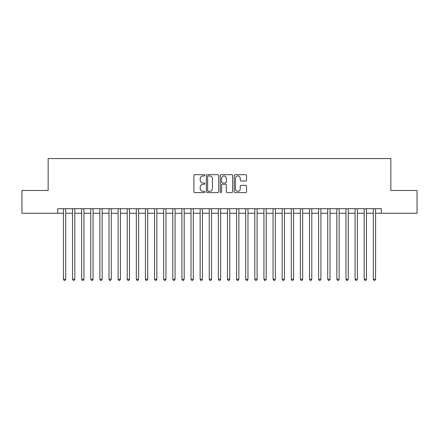 <?xml version="1.0" encoding="UTF-8"?>
<svg xmlns="http://www.w3.org/2000/svg" width="439" height="439" viewBox="0 0 439 439"><rect width="100%" height="100%" fill="white"/><g stroke="black" fill="none" stroke-linecap="round" stroke-linejoin="round"><path stroke-width="0.66" d="M204.92 175.315A0.626 0.626 0 0 0 204.294 174.689L194.784 174.689A0.894 0.894 0 0 0 193.89 175.584L193.89 191.689A0.894 0.894 0 0 0 194.784 192.584L204.294 192.584A0.626 0.626 0 0 0 204.92 191.958A0.626 0.626 0 0 0 204.294 191.327L203.059 191.327A2.864 2.864 0 0 1 200.2 188.468L200.2 187.124A2.864 2.864 0 0 1 203.059 184.259L204.294 184.259A0.626 0.626 0 0 0 204.92 183.634A0.626 0.626 0 0 0 204.294 183.008L203.059 183.008A2.864 2.864 0 0 1 200.2 180.149L200.2 178.805A2.864 2.864 0 0 1 203.059 175.94L204.294 175.94A0.626 0.626 0 0 0 204.92 175.315M245.648 180.994A0.894 0.894 0 0 0 246.542 180.1L246.542 175.584A0.894 0.894 0 0 0 245.648 174.689L235.09 174.689A0.894 0.894 0 0 0 234.196 175.584L234.196 191.689A0.894 0.894 0 0 0 235.09 192.584L245.648 192.584A0.894 0.894 0 0 0 246.542 191.689L246.542 186.229A0.894 0.894 0 0 0 245.648 185.335L241.126 185.335A0.894 0.894 0 0 0 240.232 186.229L240.232 188.935A2.393 2.393 0 0 1 237.839 191.327A2.393 2.393 0 0 1 235.447 188.935L235.447 178.333A2.393 2.393 0 0 1 237.839 175.94A2.393 2.393 0 0 1 240.232 178.333L240.232 180.1A0.894 0.894 0 0 0 241.126 180.994L245.648 180.994M57.723 213.255L21.95 213.255L21.95 190.471L48.153 190.471L48.153 158.572L390.847 158.572L390.847 190.471L417.05 190.471L417.05 213.255L381.277 213.255L381.277 208.701L57.723 208.701L57.723 213.255L63.419 213.255M218.715 175.584A0.894 0.894 0 0 0 217.821 174.689L207.268 174.689A0.894 0.894 0 0 0 206.374 175.584L206.374 191.689A0.894 0.894 0 0 0 207.268 192.584L217.821 192.584A0.894 0.894 0 0 0 218.715 191.689L218.715 175.584M221.179 174.689L231.732 174.689A0.894 0.894 0 0 1 232.626 175.584L232.626 191.689A0.894 0.894 0 0 1 231.732 192.584L227.215 192.584A0.894 0.894 0 0 1 226.321 191.689L226.321 185.159A0.894 0.894 0 0 0 225.426 184.259L222.43 184.259A0.894 0.894 0 0 0 221.536 185.159L221.536 191.958A0.626 0.626 0 0 1 220.91 192.584A0.626 0.626 0 0 1 220.285 191.958L220.285 175.584A0.894 0.894 0 0 1 221.179 174.689M65.696 213.255L72.534 213.255M74.811 213.255L81.649 213.255M83.926 213.255L90.763 213.255M93.041 213.255L99.878 213.255M102.155 213.255L108.993 213.255M111.27 213.255L118.102 213.255M120.385 213.255L127.217 213.255M129.5 213.255L136.331 213.255M138.614 213.255L145.446 213.255M147.723 213.255L154.561 213.255M156.838 213.255L163.676 213.255M165.953 213.255L172.79 213.255M175.068 213.255L181.905 213.255M184.182 213.255L191.02 213.255M193.297 213.255L200.135 213.255M202.412 213.255L209.244 213.255M211.527 213.255L218.359 213.255M220.641 213.255L227.473 213.255M229.756 213.255L236.588 213.255M238.865 213.255L245.703 213.255M247.98 213.255L254.818 213.255M257.095 213.255L263.932 213.255M266.21 213.255L273.047 213.255M275.324 213.255L282.162 213.255M284.439 213.255L291.276 213.255M293.554 213.255L300.386 213.255M302.669 213.255L309.5 213.255M311.783 213.255L318.615 213.255M320.898 213.255L327.73 213.255M330.007 213.255L336.845 213.255M339.122 213.255L345.959 213.255M348.237 213.255L355.074 213.255M357.351 213.255L364.189 213.255M366.466 213.255L373.304 213.255M375.581 213.255L381.277 213.255M208.251 175.94A0.626 0.626 0 0 0 207.625 176.566L207.625 190.702A0.626 0.626 0 0 0 208.251 191.327L209.546 191.327A2.864 2.864 0 0 0 212.41 188.468L212.41 178.805A2.864 2.864 0 0 0 209.546 175.94L208.251 175.94M226.321 178.382A2.393 2.393 0 0 0 223.928 175.984A2.393 2.393 0 0 0 221.536 178.382L221.536 182.114A0.894 0.894 0 0 0 222.43 183.008L225.426 183.008A0.894 0.894 0 0 0 226.321 182.114L226.321 178.382M65.696 208.701L65.696 279.242L63.419 279.242L63.419 208.701M65.696 279.242L65.016 280.428L64.105 280.428L63.419 279.242M74.811 208.701L74.811 279.242L72.534 279.242L72.534 208.701M74.811 279.242L74.131 280.428L73.22 280.428L72.534 279.242M83.926 208.701L83.926 279.242L81.649 279.242L81.649 208.701M83.926 279.242L83.245 280.428L82.329 280.428L81.649 279.242M93.041 208.701L93.041 279.242L90.763 279.242L90.763 208.701M93.041 279.242L92.355 280.428L91.444 280.428L90.763 279.242M102.155 208.701L102.155 279.242L99.878 279.242L99.878 208.701M102.155 279.242L101.469 280.428L100.558 280.428L99.878 279.242M111.27 208.701L111.27 279.242L108.993 279.242L108.993 208.701M111.27 279.242L110.584 280.428L109.673 280.428L108.993 279.242M120.385 208.701L120.385 279.242L118.102 279.242L118.102 208.701M120.385 279.242L119.699 280.428L118.788 280.428L118.102 279.242M129.5 208.701L129.5 279.242L127.217 279.242L127.217 208.701M129.5 279.242L128.814 280.428L127.903 280.428L127.217 279.242M138.614 208.701L138.614 279.242L136.331 279.242L136.331 208.701M138.614 279.242L137.928 280.428L137.017 280.428L136.331 279.242M147.723 208.701L147.723 279.242L145.446 279.242L145.446 208.701M147.723 279.242L147.043 280.428L146.132 280.428L145.446 279.242M156.838 208.701L156.838 279.242L154.561 279.242L154.561 208.701M156.838 279.242L156.158 280.428L155.247 280.428L154.561 279.242M165.953 208.701L165.953 279.242L163.676 279.242L163.676 208.701M165.953 279.242L165.273 280.428L164.362 280.428L163.676 279.242M175.068 208.701L175.068 279.242L172.79 279.242L172.79 208.701M175.068 279.242L174.387 280.428L173.471 280.428L172.79 279.242M184.182 208.701L184.182 279.242L181.905 279.242L181.905 208.701M184.182 279.242L183.497 280.428L182.586 280.428L181.905 279.242M193.297 208.701L193.297 279.242L191.02 279.242L191.02 208.701M193.297 279.242L192.611 280.428L191.7 280.428L191.02 279.242M202.412 208.701L202.412 279.242L200.135 279.242L200.135 208.701M202.412 279.242L201.726 280.428L200.815 280.428L200.135 279.242M211.527 208.701L211.527 279.242L209.244 279.242L209.244 208.701M211.527 279.242L210.841 280.428L209.93 280.428L209.244 279.242M220.641 208.701L220.641 279.242L218.359 279.242L218.359 208.701M220.641 279.242L219.955 280.428L219.045 280.428L218.359 279.242M229.756 208.701L229.756 279.242L227.473 279.242L227.473 208.701M229.756 279.242L229.07 280.428L228.159 280.428L227.473 279.242M238.865 208.701L238.865 279.242L236.588 279.242L236.588 208.701M238.865 279.242L238.185 280.428L237.274 280.428L236.588 279.242M247.98 208.701L247.98 279.242L245.703 279.242L245.703 208.701M247.98 279.242L247.3 280.428L246.389 280.428L245.703 279.242M257.095 208.701L257.095 279.242L254.818 279.242L254.818 208.701M257.095 279.242L256.414 280.428L255.503 280.428L254.818 279.242M266.21 208.701L266.21 279.242L263.932 279.242L263.932 208.701M266.21 279.242L265.529 280.428L264.613 280.428L263.932 279.242M275.324 208.701L275.324 279.242L273.047 279.242L273.047 208.701M275.324 279.242L274.638 280.428L273.727 280.428L273.047 279.242M284.439 208.701L284.439 279.242L282.162 279.242L282.162 208.701M284.439 279.242L283.753 280.428L282.842 280.428L282.162 279.242M293.554 208.701L293.554 279.242L291.276 279.242L291.276 208.701M293.554 279.242L292.868 280.428L291.957 280.428L291.276 279.242M302.669 208.701L302.669 279.242L300.386 279.242L300.386 208.701M302.669 279.242L301.983 280.428L301.072 280.428L300.386 279.242M311.783 208.701L311.783 279.242L309.5 279.242L309.5 208.701M311.783 279.242L311.097 280.428L310.186 280.428L309.5 279.242M320.898 208.701L320.898 279.242L318.615 279.242L318.615 208.701M320.898 279.242L320.212 280.428L319.301 280.428L318.615 279.242M330.007 208.701L330.007 279.242L327.73 279.242L327.73 208.701M330.007 279.242L329.327 280.428L328.416 280.428L327.73 279.242M339.122 208.701L339.122 279.242L336.845 279.242L336.845 208.701M339.122 279.242L338.442 280.428L337.531 280.428L336.845 279.242M348.237 208.701L348.237 279.242L345.959 279.242L345.959 208.701M348.237 279.242L347.556 280.428L346.645 280.428L345.959 279.242M357.351 208.701L357.351 279.242L355.074 279.242L355.074 208.701M357.351 279.242L356.671 280.428L355.755 280.428L355.074 279.242M366.466 208.701L366.466 279.242L364.189 279.242L364.189 208.701M366.466 279.242L365.78 280.428L364.869 280.428L364.189 279.242M375.581 208.701L375.581 279.242L373.304 279.242L373.304 208.701M375.581 279.242L374.895 280.428L373.984 280.428L373.304 279.242"/></g></svg>
